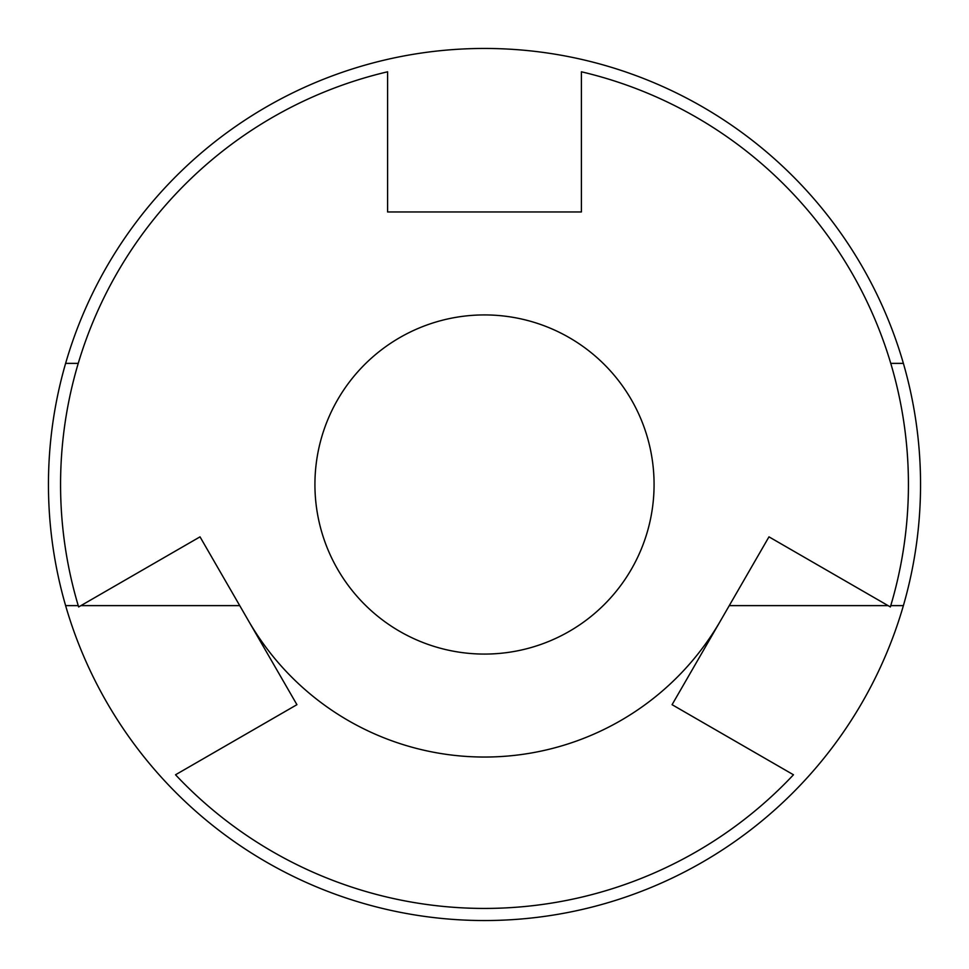 <?xml version="1.0" encoding="UTF-8"?>
<svg xmlns="http://www.w3.org/2000/svg" width="969" height="969" viewBox="0 0 969 969"><rect width="100%" height="100%" fill="white"/><g stroke="black" fill="none" stroke-linecap="round" stroke-linejoin="round"><path stroke-width="1.45" d="M484.5 654.075A169.575 169.575 0 0 1 314.925 484.5A169.575 169.575 0 0 1 484.5 314.925A169.575 169.575 0 0 1 654.075 484.5A169.575 169.575 0 0 1 484.5 654.075A169.575 169.575 0 0 0 654.075 484.5A169.575 169.575 0 0 0 484.5 314.925M720.524 620.766A272.531 272.531 0 0 1 248.476 620.766M65.613 605.625A436.05 436.05 0 0 0 903.387 605.625A436.05 436.05 0 0 0 484.5 48.45A436.05 436.05 0 0 0 65.613 605.625L78.235 605.625M903.387 363.375L890.765 363.375M80.899 605.625L239.743 605.625M78.235 363.375L65.613 363.375M729.257 605.625L888.101 605.625M890.765 605.625L903.387 605.625M793.466 774.776A423.938 423.938 0 0 1 175.534 774.776L296.926 704.681L200.026 536.85L78.634 606.945A423.938 423.938 0 0 1 387.6 71.791L387.6 211.969L581.4 211.969L581.4 71.791A423.938 423.938 0 0 1 890.366 606.945L768.974 536.85L672.074 704.681L793.466 774.776"/></g></svg>
